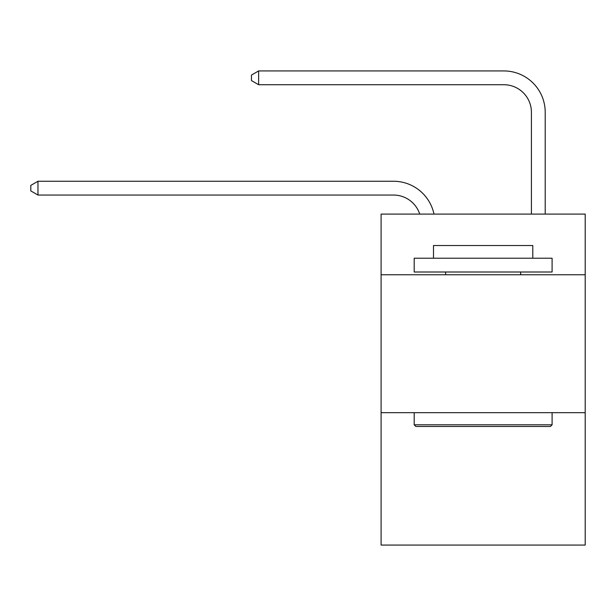 <?xml version="1.0" encoding="UTF-8"?>
<svg xmlns="http://www.w3.org/2000/svg" width="616" height="616" viewBox="0 0 616 616"><rect width="100%" height="100%" fill="white"/><g stroke="black" fill="none" stroke-linecap="round" stroke-linejoin="round"><path stroke-width="0.92" d="M585.2 274.767L585.2 214.083L381.096 214.083L381.096 274.767L585.2 274.767L585.2 545.068L381.096 545.068L381.096 274.767M585.2 412.674L381.096 412.674M419.727 214.083A27.581 27.581 -10.1 0 0 393.501 195.049L37.969 195.049L37.969 181.258L393.501 181.258A41.372 41.372 169.9 0 1 433.987 214.083M531.415 214.083L531.415 112.305A27.581 27.581 84.3 0 0 503.834 84.723L258.628 84.723L251.459 80.588L251.459 75.067L258.628 70.932L503.834 70.932A41.372 41.372 33 0 1 545.206 112.305L545.206 214.083M415.846 426.465L414.191 424.809L552.098 424.809L550.45 426.465L415.846 426.465M552.098 258.212L552.098 272.002L414.191 272.002L414.191 258.212L552.098 258.212M433.502 258.212L433.502 245.53L532.794 245.53L532.794 258.212M552.098 412.674L552.098 424.809M414.191 412.674L414.191 424.809M520.659 272.002L520.659 274.767M445.637 272.002L445.637 274.767M531.415 112.305A27.581 27.581 -147 0 0 503.834 84.723A27.581 27.581 -147 0 1 531.415 112.305A27.581 27.581 -147 0 0 503.834 84.723A27.581 27.581 -147 0 1 531.415 112.305A27.581 27.581 -147 0 0 503.834 84.723A27.581 27.581 -147 0 1 531.415 112.305A27.581 27.581 -147 0 0 503.834 84.723A27.581 27.581 -147 0 1 531.415 112.305A27.581 27.581 -147 0 0 503.834 84.723A27.581 27.581 -147 0 1 531.415 112.305A27.581 27.581 -147 0 0 503.834 84.723A27.581 27.581 -147 0 1 531.415 112.305A27.581 27.581 -147 0 0 503.834 84.723A27.581 27.581 -147 0 1 531.415 112.305A27.581 27.581 -147 0 0 503.834 84.723A27.581 27.581 -147 0 1 531.415 112.305A27.581 27.581 -147 0 0 503.834 84.723A27.581 27.581 -147 0 1 531.415 112.305A27.581 27.581 -147 0 0 503.834 84.723A27.581 27.581 -147 0 1 531.415 112.305A27.581 27.581 -147 0 0 503.834 84.723A27.581 27.581 -147 0 1 531.415 112.305A27.581 27.581 -147 0 0 503.834 84.723A27.581 27.581 -147 0 1 531.415 112.305A27.581 27.581 -147 0 0 503.834 84.723A27.581 27.581 -147 0 1 531.415 112.305A27.581 27.581 -147 0 0 503.834 84.723A27.581 27.581 -147 0 1 531.415 112.305A27.581 27.581 -147 0 0 503.834 84.723A27.581 27.581 -147 0 1 531.415 112.305A27.581 27.581 -147 0 0 503.834 84.723A27.581 27.581 -147 0 1 531.415 112.305A27.581 27.581 -147 0 0 503.834 84.723A27.581 27.581 -147 0 1 531.415 112.305A27.581 27.581 -147 0 0 503.834 84.723A27.581 27.581 -147 0 1 531.415 112.305A27.581 27.581 -147 0 0 503.834 84.723A27.581 27.581 -147 0 1 531.415 112.305A27.581 27.581 -147 0 0 503.834 84.723A27.581 27.581 -147 0 1 531.415 112.305M37.969 195.049L30.8 190.914L30.8 185.401L37.969 181.258M258.628 70.932L258.628 84.723"/></g></svg>
